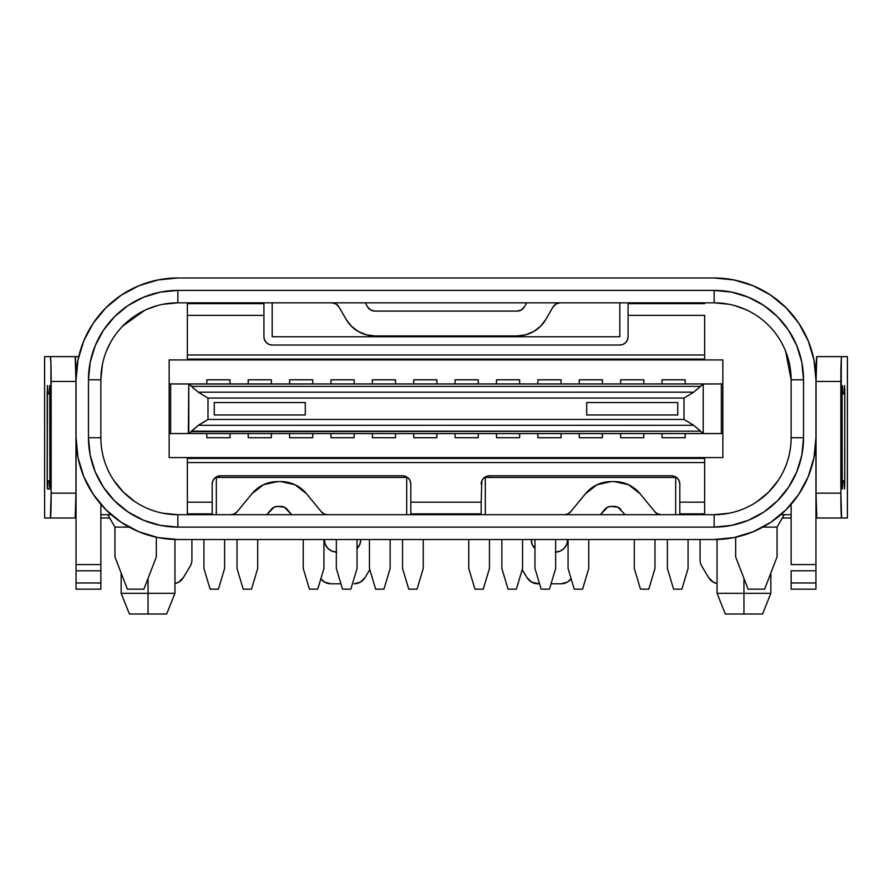 <?xml version="1.0" encoding="UTF-8"?>
<svg xmlns="http://www.w3.org/2000/svg" width="892" height="892" viewBox="0 0 892 892"><rect width="100%" height="100%" fill="white"/><g stroke="black" fill="none" stroke-linecap="round" stroke-linejoin="round"><path stroke-width="1.34" d="M743.95 593.314L743.95 614.008L762.571 614.008L725.33 614.008L743.95 614.008L743.95 593.314L770.844 593.314L743.95 593.314L743.95 578.417L743.95 593.314L717.045 593.314L743.95 593.314M148.05 593.314L148.05 614.008L166.67 614.008L129.429 614.008L148.05 614.008L148.05 593.314L174.955 593.314L148.05 593.314L148.05 578.417L148.05 593.314L121.156 593.314L148.05 593.314M75.184 356.622A24.831 0.78 -90 0 1 75.965 381.442L51.156 381.442L75.965 381.442L75.184 356.622L50.365 356.622A24.831 0.78 90 0 1 51.156 381.442L51.156 493.176L75.965 493.176L75.965 381.442L75.965 493.176A24.831 0.78 -90 0 1 75.184 518.007L75.965 493.176L51.156 493.176A24.831 0.78 90 0 1 50.365 518.007L75.184 518.007L44.622 518.007L44.6 356.622L50.365 356.622L50.922 363.891L51.156 493.176L50.365 518.007L44.622 518.007L44.622 356.622L78.719 356.622M722.843 433.59L169.157 433.59L169.157 457.585L722.843 457.585L722.843 383.928L169.157 383.928L169.157 359.922L722.843 359.922L722.843 383.928L722.843 359.922L169.157 359.922L169.157 457.585L722.843 457.585L722.843 383.928L721.36 383.928L721.36 433.59L703.219 433.512L703.219 384.006L693.72 392.201L684.008 398.055L684.008 419.452L207.992 419.452L207.992 398.055L684.008 398.055L684.008 419.452L693.72 425.306L703.219 433.512L703.219 384.006L721.36 383.928L721.36 433.59L722.843 433.59M272.194 336.752L272.194 302.823L272.194 336.752L619.806 336.752L272.194 336.752M102.357 364.772L100.874 379.791A76.968 76.968 0 0 1 177.854 302.823L162.835 304.295M216.332 514.695L216.332 477.454L406.685 477.454L406.685 514.695L406.685 477.454L216.332 477.454L216.332 514.695M485.315 514.695L485.315 477.454L675.668 477.454L675.668 514.695L675.668 477.454L485.315 477.454L485.315 514.695M729.165 304.295L714.146 302.823A76.968 76.968 0 0 1 791.126 379.791L791.126 437.727A76.968 76.968 0 0 1 714.146 514.695L177.854 514.695A76.968 76.968 0 0 1 100.874 437.727L100.874 379.791L88.464 379.791L88.464 437.727L90.181 455.165L95.266 471.935L103.528 487.378L114.644 500.925L128.192 512.041L143.645 520.304L160.415 525.388L177.854 527.105L714.146 527.105L731.585 525.388L748.355 520.304L763.808 512.041L777.356 500.925L788.472 487.378L796.734 471.935L801.819 455.165L803.536 437.727L803.536 379.791L801.819 362.353L796.734 345.583L788.472 330.129L777.356 316.582L763.808 305.465L748.355 297.214L731.585 292.119L714.146 290.402L177.854 290.402L160.415 292.119L143.645 297.214L128.192 305.465L114.644 316.582L103.528 330.129L95.266 345.583L90.181 362.353L88.464 379.791A89.378 89.378 0 0 1 177.854 290.402L714.146 290.402A89.378 89.378 0 0 1 803.536 379.791L791.126 379.791A76.968 76.968 0 0 0 714.146 302.823L714.146 290.402L714.146 302.823L177.854 302.823L714.146 302.823M619.806 302.823L619.806 336.752L619.806 302.823M187.365 459.625L187.365 462.558L704.635 462.558L704.635 513.87L679.804 513.87L704.635 513.87L704.635 459.625M674.698 476.428L671.531 475.793A8.273 8.273 0 0 1 679.804 484.066A8.273 8.273 0 0 0 671.531 475.793L489.452 475.793A8.273 8.273 0 0 0 481.178 484.066A8.273 8.273 0 0 1 489.452 475.793L671.531 475.793L674.698 476.428L677.385 478.223L679.18 480.899L679.804 484.066L679.804 513.87L679.804 484.066M481.803 480.899L481.178 502.163L481.803 480.899L483.598 478.223L486.285 476.428L489.452 475.793M481.178 513.87L410.822 513.87L481.178 513.87L481.178 502.163L410.822 502.163L410.822 513.87L410.822 484.066A8.273 8.273 0 0 0 402.548 475.793A8.273 8.273 0 0 1 410.822 484.066L410.822 502.163L481.178 502.163L481.178 513.87M405.715 476.428L402.548 475.793L220.469 475.793A8.273 8.273 0 0 0 212.196 484.066A8.273 8.273 0 0 1 220.469 475.793L402.548 475.793L405.715 476.428L408.402 478.223L410.197 480.899L410.822 484.066M212.196 513.87L187.365 513.87L212.196 513.87L212.196 484.066L212.196 502.163L187.365 502.163L187.365 513.87L187.365 462.558L187.365 502.163L212.196 502.163L212.196 513.87M704.635 357.882L704.635 354.96L187.365 354.96L187.365 303.648L263.921 303.648L187.365 303.648L187.365 357.882M628.079 303.648L704.635 303.648L628.079 303.648L628.079 336.752A8.273 8.273 0 0 1 619.806 345.026A8.273 8.273 0 0 0 628.079 336.752L628.079 315.355L704.635 315.355L704.635 354.96L704.635 315.355L628.079 315.355L628.079 303.648M187.365 458.41L704.635 458.41L187.365 458.41L187.365 457.585L187.365 462.558L704.635 462.558L704.635 458.41M187.365 359.097L704.635 359.097L704.635 359.922L704.635 359.097L187.365 359.097L187.365 359.922L187.365 354.96L704.635 354.96L704.635 359.097M100.874 514.695L111.221 514.695L100.874 514.695M780.779 514.695L791.126 514.695L780.779 514.695M274.045 507.213L277.579 506.422A8.273 8.273 0 0 0 271.179 509.443L266.864 514.695L274.045 507.213L277.579 506.422L284.425 507.213L291.606 514.695L327.654 514.695L324.108 513.904L321.254 511.673L306.469 493.677L295.029 484.757L280.891 481.591L277.579 481.591L263.43 484.757L252.001 493.677L237.205 511.673L234.351 513.904L230.816 514.695A8.273 8.273 0 0 0 237.205 511.673L234.351 513.904A8.273 8.273 0 0 0 237.205 511.673L252.001 493.677A33.104 33.104 0 0 1 277.579 481.591L280.891 481.591A33.104 33.104 0 0 1 306.469 493.677L321.254 511.673A8.273 8.273 0 0 0 327.654 514.695A8.273 8.273 0 0 1 321.254 511.673M525.734 334.801L533.706 331.501L540.552 326.26L545.815 319.425A33.104 33.104 0 0 1 517.182 335.927L374.818 335.927A33.104 33.104 0 0 1 346.185 319.425L351.448 326.26L358.294 331.501L366.266 334.801L374.818 335.927L517.182 335.927L525.734 334.801L533.706 331.501M100.874 589.177L100.874 504.348L100.874 564.58L76.054 564.58L76.054 411.234L76.054 564.58L100.874 564.58L100.874 582.978L76.054 582.978L76.054 564.58L76.054 570.791L100.874 570.791L76.054 570.791L76.054 589.177L76.054 582.978L100.874 582.978L100.874 589.177L76.054 589.177L100.874 589.177M338.949 306.948L346.185 319.425L338.949 306.948A8.273 8.273 0 0 0 331.791 302.823L335.916 303.927L338.949 306.948M365.252 302.823L367.66 306.971L365.252 302.823M374.818 311.096A8.273 8.273 0 0 1 367.66 306.971L370.693 309.992L374.818 311.096L517.182 311.096L374.818 311.096M521.307 309.992L524.34 306.971L526.748 302.823L524.34 306.971A8.273 8.273 0 0 1 517.182 311.096L521.307 309.992L517.182 311.096M553.051 306.948A8.273 8.273 0 0 1 560.209 302.823L556.084 303.927L553.051 306.948L545.815 319.425L553.051 306.948M47.488 489.039L47.934 480.766L49.261 480.766L49.606 488.403L49.919 485.794L49.974 393.863L49.774 385.868L49.261 393.863L47.934 393.863L47.421 385.868L47.276 485.794L47.588 488.403L47.934 480.766L49.974 480.766L49.261 480.766L49.941 484.902L49.707 385.578L49.261 393.863L47.934 393.863L47.488 385.578L47.22 393.863L47.22 480.766L47.488 489.039L49.718 489.039M44.622 518.007L44.6 356.622L44.622 518.007M109.694 518.007L100.874 518.007L109.694 518.007M714.146 539.526L177.854 539.526A101.799 101.799 0 0 1 76.054 437.727L76.054 379.791A101.799 101.799 0 0 1 177.854 277.992L714.146 277.992A101.799 101.799 0 0 1 815.946 379.791L815.946 437.727A101.799 101.799 0 0 1 714.146 539.526L177.854 539.526L157.984 537.564L138.896 531.777L121.29 522.366L105.869 509.711L93.203 494.279L83.803 476.685L78.005 457.585L76.054 437.727L76.054 379.791L78.005 359.933L83.803 340.833L93.203 323.238L105.869 307.807L121.29 295.152L138.896 285.741L157.984 279.943L177.854 277.992L714.146 277.992L734.016 279.943L753.104 285.741L770.71 295.152L786.131 307.807L798.797 323.238L808.197 340.833L813.995 359.933L815.946 379.791L815.946 437.727L813.995 457.585L808.197 476.685L798.797 494.279L786.131 509.711L770.71 522.366L753.104 531.777L734.016 537.564L714.146 539.526M77.905 360.435L79.299 354.291M83.603 341.302L86.87 334.121M92.779 323.874L97.585 317.173M105.144 308.532L111.533 302.555M120.242 295.865L127.824 291.127M137.48 286.332L145.976 283.11M156.245 280.311L165.288 278.772M157.628 305.51L146.444 309.524M110.463 342.584L106.471 350.969M847.378 518.007L816.816 518.007L816.035 493.176L840.844 493.176L840.844 381.442L816.035 381.442L816.035 493.176L816.035 381.442L816.816 356.622L847.378 356.622L841.635 356.622L841.334 358.506L840.844 493.176L841.635 518.007L847.378 518.007L847.378 356.622L847.4 518.007L847.4 356.622M791.126 518.007L782.306 518.007L791.126 518.007M745.556 309.524L734.372 305.51M726.712 278.772L735.755 280.311M746.024 283.11L754.521 286.332M764.176 291.127L771.758 295.865M780.467 302.555L786.856 308.532M794.415 317.173L799.221 323.874M805.13 334.121L808.397 341.302M812.701 354.291L814.095 360.435M815.946 411.234L815.946 589.177L791.126 589.177L815.946 589.177L815.946 582.978L791.126 582.978L791.126 589.177L791.126 582.978L815.946 582.978L815.946 570.791L791.126 570.791L791.126 582.978L791.126 570.791L815.946 570.791L815.946 564.58L791.126 564.58L791.126 504.348L791.126 564.58L815.946 564.58L815.946 411.234M778.147 480.487L768.581 492.15L778.147 480.487M729.154 513.223L714.146 514.695A76.968 76.968 0 0 0 791.126 437.727L791.126 379.791L803.536 379.791L803.536 437.727L791.126 437.727L803.536 437.727A89.378 89.378 0 0 1 714.146 527.105L714.146 514.695L714.146 527.105L177.854 527.105L177.854 514.695L714.146 514.695M813.995 457.585L815.946 437.727M756.918 501.717L768.581 492.15M607.575 507.213L611.109 506.422A8.273 8.273 0 0 0 604.72 509.443L600.394 514.695L607.575 507.213L611.109 506.422L617.955 507.213L625.136 514.695L617.955 507.213M661.184 514.695L657.649 513.904L654.795 511.673L639.999 493.677L628.57 484.757L614.421 481.591L611.109 481.591L596.971 484.757L585.531 493.677L570.746 511.673L567.892 513.904L564.346 514.695A8.273 8.273 0 0 0 570.746 511.673L585.531 493.677A33.104 33.104 0 0 1 611.109 481.591L614.421 481.591A33.104 33.104 0 0 1 639.999 493.677L654.795 511.673A8.273 8.273 0 0 0 661.184 514.695L657.649 513.904L654.795 511.673A8.273 8.273 0 0 0 661.184 514.695M564.48 514.695A8.273 8.273 0 0 0 567.769 513.948M568.003 513.848A8.273 8.273 0 0 0 570.668 511.763M611.109 506.422L614.421 506.422A8.273 8.273 0 0 1 620.821 509.443M717.045 583.558L713.299 582.164L708.672 577.659L701.893 566.364A12.666 12.666 0 0 1 700.086 559.841L700.086 539.526L700.086 559.841A12.666 12.666 0 0 0 701.893 566.364L708.672 577.659A12.666 12.666 0 0 0 717.045 583.558M571.159 578.763L567.279 582.164L561.046 583.803L551.066 583.803L561.046 583.803A12.666 12.666 0 0 0 571.159 578.752M539.56 583.803L531.632 582.164L527.016 577.659L522.21 569.654L527.016 577.659A12.666 12.666 0 0 0 537.865 583.803L539.56 583.803M369.79 569.654L364.984 577.659L360.368 582.164L354.135 583.803A12.666 12.666 0 0 0 364.984 577.659L369.79 569.654M340.934 583.803L330.954 583.803L324.721 582.164L320.841 578.763A12.666 12.666 0 0 0 330.954 583.803L340.934 583.803M191.914 539.526L191.914 559.841A12.666 12.666 0 0 1 190.107 566.364L183.328 577.659L178.701 582.164L174.955 583.558A12.666 12.666 0 0 0 183.328 577.659L190.107 566.364A12.666 12.666 0 0 0 191.914 559.841L191.914 539.526M324.342 539.526L325.279 544.443L327.977 548.468L332.002 551.156L336.752 552.103L332.002 551.156L327.977 548.468L325.279 544.443L324.342 539.526M357.034 548.558L359.81 544.443L360.758 539.682A12.41 12.41 0 0 1 357.034 548.558L359.81 544.443M566.721 544.443L564.023 548.468L559.998 551.156L555.248 552.103L559.998 551.156L564.023 548.468L566.721 544.443L567.658 539.682A12.41 12.41 0 0 1 555.66 552.092M531.242 539.526L532.189 544.443L534.966 548.558L532.189 544.443L531.242 539.526M534.966 548.558A12.41 12.41 0 0 1 531.242 539.682M336.34 552.092A12.41 12.41 0 0 1 324.342 539.682M844.78 393.863L844.724 485.794L844.412 488.403L844.066 480.766L842.739 480.766L842.226 488.76L842.081 388.823L842.394 386.214L842.739 393.863L844.066 393.863L844.412 386.214L844.724 388.823L844.78 480.766L842.026 480.766L842.026 393.863L844.066 393.863L844.512 385.578L844.78 393.863M816.816 518.007L841.635 518.007A24.831 0.78 -90 0 1 840.844 493.176L816.035 493.176A24.831 0.78 90 0 0 816.816 518.007L815.946 518.007M816.816 356.622A24.831 0.78 90 0 0 816.035 381.442L840.844 381.442A24.831 0.78 -90 0 1 841.635 356.622L816.816 356.622M842.516 389.726L842.739 393.863L842.026 393.863L842.293 385.578L842.516 389.726M842.516 484.902L842.293 489.039L842.026 480.766L842.739 480.766L842.516 484.902M844.066 480.766L844.512 489.039L844.78 480.766L844.066 480.766M162.846 513.223L177.854 514.695L177.854 527.105A89.378 89.378 0 0 1 88.464 437.727L88.464 379.791L100.874 379.791L100.874 437.727L88.464 437.727L100.874 437.727A76.968 76.968 0 0 0 177.854 514.695M135.082 501.717L123.419 492.15L113.853 480.487L123.419 492.15M78.005 457.585L76.054 437.727M277.579 506.422L280.891 506.422A8.273 8.273 0 0 1 287.28 509.443L291.606 514.695L327.654 514.695M230.838 514.695A8.273 8.273 0 0 0 234.34 513.904M49.261 393.863L47.22 393.863L49.261 393.863M177.854 302.823L177.854 290.402L177.854 302.823A76.968 76.968 0 0 0 100.874 379.791M785.573 351.102L791.126 379.791M122.639 326.16L144.627 310.36M169.157 383.928L169.157 433.59L170.64 433.59L170.64 383.928L169.157 383.928M170.64 433.59L170.64 383.928L188.781 384.006L188.781 433.512L170.64 433.59M190.041 432.709L198.28 425.306L207.992 419.452L207.992 398.055L198.28 392.201L188.781 384.006L188.335 433.59L703.197 433.501M198.28 392.201L191.445 386.348L700.554 386.348L693.72 392.201L198.28 392.201L207.992 398.055L684.008 398.055L693.72 392.201L198.28 392.201M190.041 384.809L191.445 386.348L700.554 386.348L703.665 383.928L188.803 384.017M203.053 422.552L198.28 425.306L693.72 425.306L684.008 419.452L207.992 419.452L203.053 422.552M701.959 432.709L700.554 431.159L191.445 431.159L198.28 425.306L693.72 425.306L700.554 431.159L191.011 431.706M214.258 402.548L214.258 414.958L214.258 402.548L305.298 402.548L305.298 414.958L214.258 414.958L305.298 414.958L305.298 402.548L214.258 402.548M677.742 414.958L677.742 402.548L677.742 414.958L586.702 414.958L586.702 402.548L586.702 414.958L677.742 414.958M586.702 402.548L677.742 402.548L586.702 402.548M114.945 527.105L114.945 556.898L127.366 589.177L143.913 589.177L156.334 556.898L156.334 537.218L156.334 556.898L143.913 589.177L127.366 589.177L114.945 556.898L114.945 527.105L107.776 514.695L114.945 527.105L129.128 527.105L114.945 527.105M735.666 556.898L748.087 589.177L764.634 589.177L777.055 556.898L777.055 527.105L762.872 527.105L777.055 527.105L777.055 556.898L764.634 589.177L748.087 589.177L735.666 556.898L735.666 537.218L735.666 556.898M619.806 345.026L272.194 345.026A8.273 8.273 0 0 1 263.921 336.752A8.273 8.273 0 0 0 272.194 345.026L619.806 345.026L622.973 344.401L625.649 342.606L627.444 339.919L628.079 336.752M263.921 336.752L263.921 303.648L263.921 336.752L264.556 339.919L266.351 342.606L269.027 344.401L272.194 345.026M187.365 315.355L263.921 315.355L187.365 315.355M220.469 475.793L217.302 476.428L214.615 478.223L212.82 480.899L212.196 484.066M704.635 502.163L679.804 502.163L704.635 502.163M634.29 568.494L640.489 589.177L648.774 589.177L654.973 568.494L654.973 539.526L654.973 568.494L648.774 589.177L640.489 589.177L634.29 568.494L634.29 539.526L634.29 568.494M568.07 568.494L574.281 589.177L582.554 589.177L588.765 568.494L588.765 539.526L588.765 568.494L582.554 589.177L574.281 589.177L568.07 568.494L568.07 539.526L568.07 568.494M237.027 568.494L243.226 589.177L251.511 589.177L257.71 568.494L257.71 539.526L257.71 568.494L251.511 589.177L243.226 589.177L237.027 568.494L237.027 539.526L237.027 568.494M303.235 568.494L309.446 589.177L317.719 589.177L323.93 568.494L323.93 539.526L323.93 568.494L317.719 589.177L309.446 589.177L303.235 568.494L303.235 539.526L303.235 568.494M501.862 568.494L508.072 589.177L516.345 589.177L522.556 568.494L522.556 539.526L522.556 568.494L516.345 589.177L508.072 589.177L501.862 568.494L501.862 539.526L501.862 568.494M369.444 568.494L375.655 589.177L383.928 589.177L390.138 568.494L390.138 539.526L390.138 568.494L383.928 589.177L375.655 589.177L369.444 568.494L369.444 539.526L369.444 568.494M667.394 568.494L673.594 589.177L681.878 589.177L688.078 568.494L688.078 539.526L688.078 568.494L681.878 589.177L673.594 589.177L667.394 568.494L667.394 539.526L667.394 568.494M468.757 568.494L474.968 589.177L483.241 589.177L489.452 568.494L489.452 539.526L489.452 568.494L483.241 589.177L474.968 589.177L468.757 568.494L468.757 539.526L468.757 568.494M402.548 568.494L408.759 589.177L417.032 589.177L423.243 568.494L423.243 539.526L423.243 568.494L417.032 589.177L408.759 589.177L402.548 568.494L402.548 539.526L402.548 568.494M534.966 539.526L534.966 568.494L541.176 589.177L549.45 589.177L555.66 568.494L555.66 539.526L555.66 568.494L549.45 589.177L541.176 589.177L534.966 568.494L534.966 539.526M336.34 539.526L336.34 568.494L342.55 589.177L350.824 589.177L357.034 568.494L357.034 539.526L357.034 568.494L350.824 589.177L342.55 589.177L336.34 568.494L336.34 539.526M210.122 589.177L218.406 589.177L224.606 568.494L224.606 539.526L224.606 568.494L218.406 589.177L210.122 589.177L203.922 568.494L210.122 589.177M203.922 539.526L203.922 568.494L203.922 539.526M206.81 379.791L229.991 379.791L229.991 383.928L229.991 379.791L206.81 379.791L206.81 383.928L206.81 379.791M206.81 437.727L229.991 437.727L206.81 437.727L206.81 433.59L206.81 437.727M229.991 433.59L229.991 437.727L229.991 433.59M248.199 379.791L271.369 379.791L271.369 383.928L271.369 379.791L248.199 379.791L248.199 383.928L248.199 379.791M248.199 437.727L271.369 437.727L248.199 437.727L248.199 433.59L248.199 437.727M271.369 433.59L271.369 437.727L271.369 433.59M289.577 379.791L312.746 379.791L312.746 383.928L312.746 379.791L289.577 379.791L289.577 383.928L289.577 379.791M289.577 437.727L312.746 437.727L289.577 437.727L289.577 433.59L289.577 437.727M312.746 433.59L312.746 437.727L312.746 433.59M330.954 379.791L354.135 379.791L354.135 383.928L354.135 379.791L330.954 379.791L330.954 383.928L330.954 379.791M330.954 437.727L354.135 437.727L330.954 437.727L330.954 433.59L330.954 437.727M354.135 433.59L354.135 437.727L354.135 433.59M561.046 379.791L537.865 379.791L537.865 383.928L537.865 379.791L561.046 379.791L561.046 383.928L561.046 379.791M561.046 437.727L537.865 437.727L537.865 433.59L537.865 437.727L561.046 437.727L561.046 433.59L561.046 437.727M372.343 379.791L395.513 379.791L395.513 383.928L395.513 379.791L372.343 379.791L372.343 383.928L372.343 379.791M372.343 437.727L395.513 437.727L372.343 437.727L372.343 433.59L372.343 437.727M395.513 433.59L395.513 437.727L395.513 433.59M413.721 379.791L436.902 379.791L436.902 383.928L436.902 379.791L413.721 379.791L413.721 383.928L413.721 379.791M413.721 437.727L436.902 437.727L413.721 437.727L413.721 433.59L413.721 437.727M436.902 433.59L436.902 437.727L436.902 433.59M455.098 379.791L478.279 379.791L478.279 383.928L478.279 379.791L455.098 379.791L455.098 383.928L455.098 379.791M455.098 437.727L478.279 437.727L455.098 437.727L455.098 433.59L455.098 437.727M478.279 433.59L478.279 437.727L478.279 433.59M496.487 379.791L519.657 379.791L519.657 383.928L519.657 379.791L496.487 379.791L496.487 383.928L496.487 379.791M496.487 437.727L519.657 437.727L496.487 437.727L496.487 433.59L496.487 437.727M519.657 433.59L519.657 437.727L519.657 433.59M579.254 379.791L602.423 379.791L602.423 383.928L602.423 379.791L579.254 379.791L579.254 383.928L579.254 379.791M579.254 437.727L602.423 437.727L579.254 437.727L579.254 433.59L579.254 437.727M602.423 433.59L602.423 437.727L602.423 433.59M620.631 379.791L643.801 379.791L643.801 383.928L643.801 379.791L620.631 379.791L620.631 383.928L620.631 379.791M620.631 437.727L643.801 437.727L620.631 437.727L620.631 433.59L620.631 437.727M643.801 433.59L643.801 437.727L643.801 433.59M662.009 379.791L685.19 379.791L685.19 383.928L685.19 379.791L662.009 379.791L662.009 383.928L662.009 379.791M662.009 437.727L685.19 437.727L662.009 437.727L662.009 433.59L662.009 437.727M685.19 433.59L685.19 437.727L685.19 433.59M784.224 514.695L777.055 527.105L784.224 514.695M770.844 573.043L770.844 593.314L762.571 614.008M174.955 539.482L174.955 593.314L166.67 614.008M121.156 573.043L121.156 593.314L129.429 614.008M717.045 539.482L717.045 593.314L725.33 614.008"/></g></svg>
